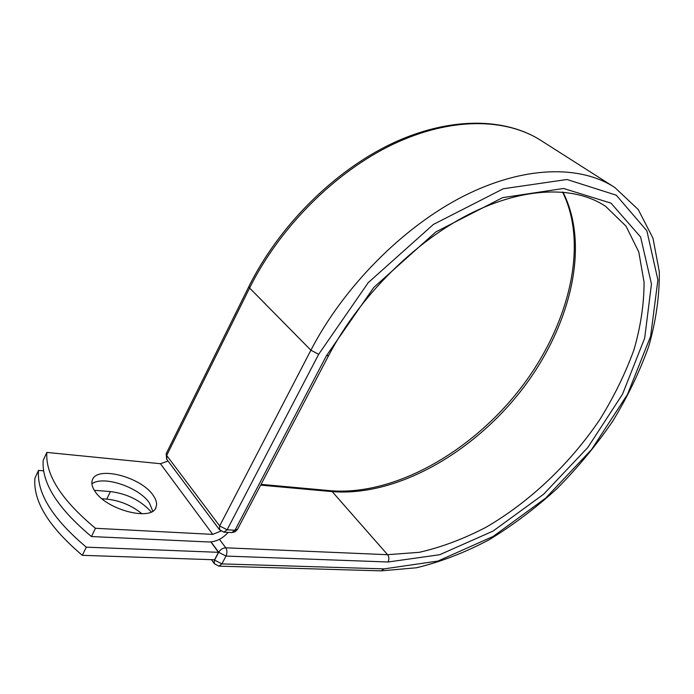 <?xml version="1.0" encoding="UTF-8"?>
<svg xmlns="http://www.w3.org/2000/svg" width="694" height="694" viewBox="0 0 694 694"><rect width="100%" height="100%" fill="white"/><g stroke="black" fill="none" stroke-linecap="round" stroke-linejoin="round"><path stroke-width="1.04" d="M94.341 490.328L110.407 491.569C127.358 493.781 140.96 500.565 151.223 511.92M94.714 490.918C106.095 510.021 152.619 521.801 156.072 507.071C157.26 503.697 156.306 499.81 153.218 495.421C141.324 476.978 96.414 465.258 92.311 480.17C91.261 483.25 92.059 486.832 94.714 490.918M152.732 511.07L149.436 503.02C139.251 487.335 103.276 475.095 91.903 483.831M91.452 536.549L95.468 528.29C61.471 500.001 45.266 474.705 46.845 452.419L43.202 460.287C41.51 482.79 57.593 508.208 91.452 536.549L208.807 541.979C215.947 541.901 222.41 538.7 228.187 532.385M95.468 528.29L212.746 534.38L220.874 531.092M46.845 452.419L160.435 463.713L168.035 461.033M210.846 541.945L218.463 552.32L214.567 559.772L82.334 555.33L86.299 547.158C52.605 518.765 36.678 493.174 38.526 470.393L34.917 478.183C32.956 501.172 48.762 526.893 82.334 555.33M102.018 498.778L106.746 499.116C119.802 500.478 131.565 505.371 142.018 513.794M43.609 470.836L38.526 470.393M218.463 552.32L86.299 547.158M160.435 463.713L212.746 534.38M166.265 453.486L166.681 455.455L249.597 288.019L248.86 286.579C278.684 226.253 333.866 171.192 391.511 143.745C449.235 116.427 505.345 117.286 541.58 140.873C506.256 117.815 450.718 116.844 392.865 144.352C335.124 171.956 279.552 227.467 249.597 288.019L310.895 350.21C343.938 286.457 403.344 226.747 463.566 196.133C523.901 165.614 580.271 164.894 614.815 187.501L638.228 209.527L653.002 238.259L659.3 271.718C659.56 295.739 656.064 320.541 648.812 346.124C639.668 371.732 627.593 396.829 612.576 421.414C596.146 445.383 577.642 467.765 557.065 488.567C535.56 508.19 512.901 525.263 489.096 539.785C464.919 552.606 440.69 561.932 416.409 567.779L381.162 570.858L384.112 568.88L437.923 561.056L493.252 536.384L545.684 498.092L591.531 449.573L627.532 394.339L650.625 336.278L657.895 279.96L646.886 230.833L616.289 195.196L566.998 179.494L503.315 188.751L433.412 224.422L368.236 282.649L318.659 354.313L310.895 350.21L219.668 525.922L227.103 529.791L234.988 530.225L237.548 529.218L328.626 355.588M318.659 354.313L227.103 529.791L223.928 532.151L231.813 532.576L234.988 530.225L326.371 355.84L328.696 355.441C359.397 296.841 414.361 241.902 469.586 213.969C524.985 186.096 575.725 185.992 605.819 206.508L626.049 226.201L638.775 251.948L644.067 282.163C644.084 303.989 640.683 326.614 633.874 350.036C625.32 373.519 614.06 396.552 600.102 419.124C570.277 463.419 529.852 501.892 485.852 527.353C463.635 538.917 441.471 547.228 419.384 552.303L387.582 554.697C389.134 556.883 389.291 559.312 388.041 562.001L439.736 554.706L493.044 531.084L543.636 494.215L587.879 447.404L622.561 394.105L644.683 338.152L651.466 284.019L640.614 237.001L610.98 203.134L563.58 188.464L502.612 197.643L435.884 231.9L373.736 287.49L326.371 355.84M166.829 459.419L166.681 455.455L219.668 525.922L219.486 529.704L223.928 532.151M219.677 529.964L166.621 459.15L166.178 453.676L248.929 286.449M562.539 192.038C589.44 246.023 568.212 327.854 518.93 390.436C469.604 453.069 393.741 495.854 330.535 490.71L332.2 491.621C396.127 496.713 471.642 453.755 520.769 391.138C569.713 328.54 590.854 246.899 562.947 192.082M260.675 485.132L332.2 491.621L387.582 554.697L225.758 547.809C227.233 550.273 227.311 553.031 225.992 556.076L221.88 563.901L218.896 566.148L381.162 570.858M388.041 562.001L225.992 556.076L218.671 552.277L211.071 541.919M384.112 568.88L221.88 563.901L214.576 560.11L218.671 552.277C220.44 549.457 222.8 547.974 225.758 547.809L219.451 539.316M214.325 559.763L214.359 563.675L218.896 566.148M110.407 491.569L106.746 499.116M214.541 563.927L211.462 559.668M155.404 508.416L156.072 507.071M541.58 140.873L613.192 186.469M604.066 205.355L605.819 206.508M330.535 490.71L261.074 484.36M231.813 532.576L235.075 531.812L237.443 529.427"/></g></svg>
